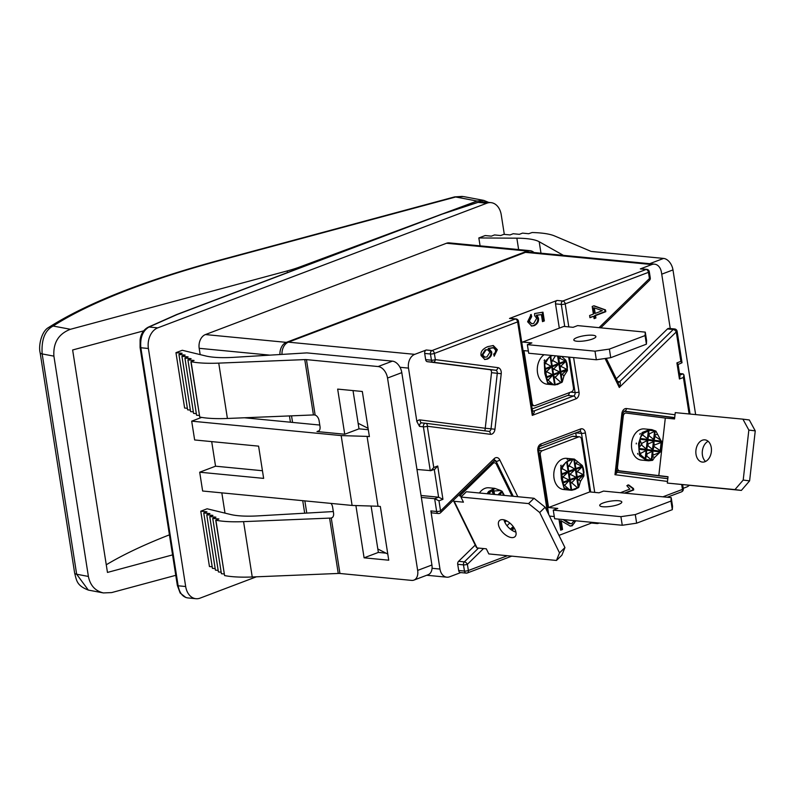 <?xml version="1.0" encoding="UTF-8"?>
<svg xmlns="http://www.w3.org/2000/svg" width="795" height="795" viewBox="0 0 795 795"><rect width="100%" height="100%" fill="white"/><g stroke="black" fill="none" stroke-linecap="round" stroke-linejoin="round"><path stroke-width="1.19" d="M454.452 196.931A11.18 4.591 74.9 0 1 455.674 196.991L477.079 201.036L483.867 200.419L488.677 202.417M477.079 201.036L442.328 213.964M436.058 216.29L299.973 266.901A55.918 12.978 171.1 0 1 287.194 270.926L70.427 329.289L53.146 326.029A11.18 9.639 -122.9 0 0 48.763 327.381A11.18 9.639 -122.9 0 0 48.048 327.898M169.424 534.846A370.162 85.94 -8.9 0 0 106.262 564.788M172.565 554.9L107.464 572.43L72.633 349.979L143.806 330.819M48.773 327.401C41.4 331.147 38.309 345.954 40.148 352.801A11.18 2.594 -8.9 0 0 42.165 353.924L53.901 356.14C53.056 342.794 58.572 333.84 70.427 329.289M53.901 356.14L88.394 576.445L76.658 574.229A11.18 2.594 171.1 0 1 74.651 573.115A11.18 2.594 171.1 0 1 74.651 573.106C76.628 580.509 76.598 585.577 88.364 590.079M175.765 575.322L111.658 592.583L103.41 592.931C95.211 590.943 90.203 585.448 88.394 576.445M103.41 592.931L88.315 590.079L76.658 574.229L42.165 353.924C41.27 339.634 44.927 330.332 53.146 326.029A380.229 88.285 171.1 0 1 221.477 260.045A11.18 4.591 -105.1 0 0 220.255 259.995L454.442 196.941M221.477 260.045L455.674 196.991L463.555 196.574L483.867 200.419M646.405 344.175L646.613 340.727L645.272 332.131L577.627 325.602L573.106 327.311L563.854 326.417L522.623 342.039L531.875 342.923L527.353 344.642L528.695 353.238L596.339 359.767L610.729 357.69L646.405 344.175L645.063 335.57L645.272 332.131M568.663 357.094L573.453 387.672A3.359 2.425 -84.5 0 1 571.575 391.796L535.105 405.609A3.359 2.425 -84.5 0 1 534.28 405.728A3.359 2.425 -84.5 0 1 532.223 403.294L523.975 350.635L528.357 351.052M592.553 338.988A11.18 2.594 171.1 0 1 580.728 341.284A11.18 2.594 171.1 0 1 573.801 339.972A11.18 2.594 171.1 0 1 584.444 335.679A11.18 2.594 171.1 0 1 595.892 336.514A11.18 2.594 171.1 0 1 592.553 338.988M527.353 344.642L594.998 351.171L596.339 359.767M594.998 351.171L609.377 349.094L610.729 357.69M609.377 349.094L645.063 335.57M544.088 354.719A15.652 11.299 95.5 0 0 537.39 371.762A15.652 11.299 95.5 0 0 547.119 384.194L554.801 384.939M521.798 342.566A14.539 9.48 69.3 0 1 522.623 342.039M555.208 384.939L550.667 355.961L544.277 362.202L544.843 373.531L547.437 382.335L553.489 384.78L557.434 384.532L562.274 381.998L563.933 376.085L567.451 370.569L566.885 363.176L565.831 360.224L561.558 356.408M550.16 356.697L554.582 384.919L555.178 384.959L550.677 356.22M548.292 383.498A15.652 11.299 -84.5 0 1 547.636 383.071L548.292 383.498M544.128 360.682A15.652 11.299 -84.5 0 1 544.585 359.827L544.128 360.682M560.555 356.309L559.919 358.336L565.374 360.95L565.503 361.705L561.191 365.799L561.31 366.555L566.686 369.248L566.795 370.013L562.383 374.048L563.933 376.085M562.244 381.461L558.408 356.1M555.427 355.812L552.555 360.403L558.239 363.653L558.368 364.408L554.055 368.502L554.175 369.258L559.551 371.951L559.66 372.716L555.218 377.426L561.191 382.673M549.156 357.134L545.42 363.106L551.104 366.356L551.233 367.111L546.92 371.205L547.039 371.961L552.416 374.654L552.525 375.419L548.083 380.129L553.489 384.78M547.437 382.335L544.277 362.202M532.193 408.908L567.759 395.433A2.792 2.017 95.5 0 0 569.359 392.641M559.312 328.136L555.516 303.879A2.792 2.017 -84.5 0 1 557.076 300.44L509.506 318.457A2.792 2.017 -84.5 0 1 510.191 318.368L515.975 318.924A2.792 2.017 -84.5 0 0 515.279 319.024L432.023 350.555L426.249 349.999L414.752 354.351L288.396 342.158A11.18 8.069 95.5 0 0 281.996 354.401M531.159 314.432L531.686 316.649L529.222 321.13L531.785 323.744L533.713 323.426L536.695 318.288L534.647 315.685L534.578 313.548L542.985 312.177L544.356 320.932L542.498 321.637L541.395 314.591L536.983 315.267L538.503 318.229C538.881 321.578 537.45 324.052 534.21 325.652L531.676 326.049L527.622 321.766L531.159 314.432M461.825 496.179L459.639 495.971L492.999 463.455A3.359 2.425 -84.5 0 1 494.639 462.799A3.359 2.425 -84.5 0 1 496.358 464.151L512.059 496.159M477.06 547.924L486.311 548.818L488.816 553.926L556.46 560.455L561.906 555.149L564.947 547.586L545.151 507.21L534.021 498.276L466.377 491.747L460.931 497.054L463.435 502.172L454.193 501.277A14.539 6.529 153.9 0 1 453.299 500.333L476.036 546.731A14.539 6.529 -26.1 0 0 477.06 547.924L454.193 501.277M504 519.851A11.18 5.883 -134.3 0 0 515.915 532.074M514.931 529.361A11.18 5.883 45.7 0 1 515.041 536.625A11.18 5.883 45.7 0 1 503.016 532.73A11.18 5.883 45.7 0 1 499.429 520.606A11.18 5.883 45.7 0 1 507.13 521.132A11.18 5.883 45.7 0 1 514.931 529.361M556.46 560.455L559.501 552.893L564.947 547.586M559.501 552.893L539.706 512.527L545.151 507.21M539.706 512.527L528.576 503.583L534.021 498.276M528.576 503.583L460.931 497.054M505.401 520.308L504.418 521.262M503.861 494.738L502.291 491.509L500.82 490.555L494.699 488.349L488.915 487.782A15.652 11.299 95.5 0 0 479.415 493.009M494.589 488.329L488.577 491.509L487.087 493.745M488.995 493.934L491.976 489.8L493.039 490.346L494.699 488.349M500.82 490.555L493.914 490.992L494.599 494.47M499.757 494.967L502.241 491.737M517.823 496.716L499.747 459.848A5.595 4.035 95.5 0 0 494.142 458.685L440.559 510.917A2.792 0.646 171.1 0 1 436.654 511.483A2.792 2.017 95.5 0 0 438.363 513.51L432.579 512.954A2.792 2.017 -84.5 0 1 430.87 510.917L439.973 569.061L432.073 568.296M460.742 572.579L449.582 576.802A11.18 8.069 -84.5 0 1 446.83 577.19A11.18 8.069 -84.5 0 1 439.973 569.061M507.399 555.725L468.364 570.512L467.4 564.301A2.792 1.471 -134.3 0 0 464.369 561.866A2.792 2.017 95.5 0 0 463.485 564.867L464.459 571.068A2.792 2.017 -84.5 0 0 466.178 573.106A2.792 2.792 0 0 0 467.43 572.937A2.792 1.819 -110.7 0 1 466.864 573.006A2.792 2.017 -84.5 0 1 466.178 573.106L460.394 572.549A2.792 2.017 -84.5 0 1 458.685 570.512L457.711 564.311A2.792 2.017 -84.5 0 1 458.596 561.31L475.231 545.092M540.292 454.869A3.359 2.425 -84.5 0 1 542.17 450.745L578.641 436.932A3.359 2.425 -84.5 0 1 579.476 436.813A3.359 2.425 -84.5 0 1 581.533 439.257L589.771 491.916L599.023 492.811L603.534 491.091L671.189 497.62L670.98 501.069L635.294 514.584L620.915 516.661L553.27 510.132L557.792 508.422L548.54 507.528L540.292 454.869L539.378 454.78M554.274 516.551L549.892 516.124A14.539 9.48 69.3 0 1 549.355 515.776M548.54 507.528L589.771 491.916M618.47 504.477A11.18 2.594 171.1 0 1 606.645 506.783A11.18 2.594 171.1 0 1 599.718 505.471A11.18 2.594 171.1 0 1 610.361 501.178A11.18 2.594 171.1 0 1 621.809 502.013A11.18 2.594 171.1 0 1 618.47 504.477M670.98 501.069L672.322 509.665L672.53 506.216L671.189 497.62M672.322 509.665L636.646 523.18L635.294 514.584M636.646 523.18L622.256 525.266L620.915 516.661M622.256 525.266L554.612 518.738L553.27 510.132M538.622 449.165L572.48 436.336A3.359 2.425 -84.5 0 1 573.304 436.226L579.476 436.813M574.298 459.083L566.626 458.347A15.652 11.299 95.5 0 0 562.761 458.884A15.652 11.299 95.5 0 0 553.777 475.509A15.652 11.299 95.5 0 0 563.615 489.511L571.287 490.257M573.135 459.013L569.677 459.55L567.163 461.279L560.773 467.52L561.34 478.838L563.923 487.653L571.675 490.276L575.063 489.412L578.77 487.315L580.43 481.402L583.947 475.887L583.381 468.493L582.328 465.542L574.348 459.093L573.135 459.013L569.051 465.711L574.735 468.971L574.865 469.726L570.552 473.82L570.661 474.575L576.037 477.268L576.146 478.024L571.714 482.744L577.677 487.991M578.77 487.315L574.348 459.093L573.752 459.053L578.253 487.792M566.656 462.004L571.068 490.237L571.675 490.276L567.173 461.537M567.153 459.45A15.652 11.299 -84.5 0 1 567.431 459.341A15.652 11.299 -84.5 0 1 567.709 459.232L567.153 459.45M564.788 488.816A15.652 11.299 -84.5 0 1 564.122 488.388L564.788 488.816M560.614 465.999A15.652 11.299 -84.5 0 1 561.081 465.145L560.614 465.999M563.923 487.653L560.773 467.52M565.643 462.452L561.906 468.414L567.6 471.673L567.729 472.429L563.407 476.523L563.526 477.278L568.902 479.971L569.011 480.727L564.579 485.447L569.975 490.098M571.704 490.257L567.163 461.279M578.74 486.779L574.407 459.132M577.269 461.269L576.415 463.654L581.87 466.267L582 467.023L577.687 471.117L577.806 471.872L583.182 474.565L583.282 475.321L578.869 479.365L580.43 481.402M558.965 535.373L591.569 523.021M595.723 522.703A2.792 2.017 -84.5 0 0 597.005 523.547A2.792 2.792 0 0 0 598.267 523.378A2.792 1.819 -110.7 0 1 597.691 523.448A2.792 2.017 -84.5 0 1 597.005 523.547L591.222 522.991A2.792 2.017 -84.5 0 1 589.95 522.146M576.286 436.515L575.719 432.878M575.819 520.785L572.211 525.793L570.254 526.061L561.2 520.834L562.552 529.49L560.684 530.195L558.955 519.155M563.794 519.622L570.562 523.716L571.903 523.557L574.129 520.616M658.787 475.847L665.306 418.061L674.548 418.955L675.263 412.625L742.908 419.154L748.84 430.055L743.206 480.061L734.958 489.601L667.313 483.072L668.029 476.732L619.544 470.829A3.359 2.425 -84.5 0 1 617.516 467.182L623.28 416.073A3.359 2.425 -84.5 0 1 626.013 413.042A3.359 2.425 -84.5 0 1 626.062 413.052L665.306 418.061M711.356 451.709A11.18 7.741 97.3 0 1 702.233 462.064A11.18 7.741 97.3 0 1 695.973 449.99A11.18 7.741 97.3 0 1 705.066 439.873A11.18 7.741 97.3 0 1 711.356 451.709M708.136 441.295A11.18 7.741 -82.7 0 0 702.382 450.805A11.18 7.741 -82.7 0 0 705.562 461.458M748.84 430.055L755.25 430.88L749.317 419.969L742.908 419.154M755.25 430.88L749.606 480.876L743.206 480.061M749.606 480.876L741.367 490.416L734.958 489.601M741.367 490.416L667.313 483.072M668.009 476.93L616.304 470.61M631.618 443.063A15.652 11.299 95.5 0 0 641.317 460.076L648.68 460.792L652.625 460.335L654.504 457.542L660.327 451.967L661.649 441.99L655.915 431.119L651.86 429.638L644.328 428.912A15.652 11.299 95.5 0 0 631.618 443.063M651.86 429.638L648.213 430.125L642.112 432.51L638.524 443.729L639.498 455.624L644.914 459.341L648.392 460.762M636.239 443.908A15.652 11.299 -84.5 0 1 636.278 443.511A15.652 11.299 -84.5 0 1 636.328 443.123L636.239 443.908M639.756 434.209A15.652 11.299 -84.5 0 1 640.323 433.484L639.756 434.209M637.978 454.273A15.652 11.299 -84.5 0 1 637.59 453.428L637.978 454.273M654.504 457.542L652.357 456.419L651.91 459.848L651.353 459.778L646.265 455.714L645.729 459.063L640.641 454.919L639.498 455.624M638.902 450L640.243 453.538L646.116 450.556L646.683 450.626L646.434 454.164L652.298 451.341L652.864 451.421L652.933 455.157L659.502 452.633M639.796 439.635L641.366 443.54L647.239 440.559L647.816 440.629L647.567 444.166L653.987 441.424L654.066 445.16L661.4 442.398M660.446 450.775L653.927 446.392L653.043 449.841L647.955 445.786L647.388 445.717L646.862 449.066L646.295 448.986L641.237 444.763L638.852 448.012M660.893 440.36L655.05 436.385L654.166 439.844L649.078 435.779L648.521 435.71L647.995 439.059L642.36 434.766L640.293 437.727M642.112 432.51L643.056 433.514L648.939 430.622L648.69 434.159L654.563 431.347L655.12 431.427L654.772 435.014L657.107 434.418M683.213 488.309L686.671 487.007A11.18 8.069 -84.5 0 0 689.215 485.387M674.687 417.763L623.896 411.273M291.536 415.845L292.57 422.413M525.475 252.353L651.83 264.546A11.18 8.069 -84.5 0 1 654.593 264.169L528.238 251.965A11.18 8.069 95.5 0 0 525.475 252.353L288.396 342.158M279.929 354.53A11.18 8.069 -84.5 0 1 286.329 342.367L527.373 251.061A11.18 8.069 -84.5 0 1 530.136 250.683A11.18 8.069 -84.5 0 1 533.972 252.522M319.769 425.047L290.433 422.215L289.45 415.924M304.664 513.043L302.726 500.671M304.853 500.88L306.741 512.914M480.081 245.844L478.838 237.953L485.179 235.549L491.35 236.145L494.52 234.942L500.681 235.539L503.851 234.336L510.022 234.932L513.192 233.73L519.354 234.326L522.524 233.124L528.685 233.72L532.113 232.528A67.098 15.582 -8.9 0 1 554.542 235.936L590.764 251.26A5.595 1.302 -8.9 0 0 591.907 251.508L663.587 258.425L649.684 263.692M695.635 414.592L672.977 269.912A11.18 7.294 -110.7 0 0 663.587 258.425M332.628 517.277L331.267 518.042A5.595 3.647 -110.7 0 0 331.684 517.923A5.595 3.647 -110.7 0 0 333.552 513.063L332.628 507.16A5.595 3.647 -110.7 0 0 331.028 503.404M319.083 430.771L316.996 431.556L344.732 434.239L337.666 389.103L362.321 391.478L369.387 436.614L367.071 436.395L378.013 506.246L380.328 506.465L388.745 560.197L364.09 557.822L355.902 505.56M378.013 506.246L352.106 505.441L202.636 491.012L199.694 472.21L263.642 478.381L258.594 446.144L194.646 439.963L191.694 421.161L341.164 435.59L367.071 436.395M330.472 518.092A5.595 1.302 -8.9 0 0 329.587 518.111L243.568 521.639A67.098 15.582 171.1 0 1 215.902 520.208L218.903 518.976L212.742 518.38L215.912 517.177L209.751 516.581L212.921 515.379L206.76 514.792L209.93 513.59L203.758 512.994L206.939 511.791L200.767 511.195L207.117 508.79L230.679 514.504A55.918 12.978 -8.9 0 0 258.862 515.836L333.314 511.553M316.996 431.556A5.595 3.647 -110.7 0 0 318.139 431.417A5.595 3.647 -110.7 0 0 320.007 426.557L319.083 420.644A5.595 3.647 -110.7 0 0 315.138 415.07L314.313 414.93A5.595 1.302 171.1 0 0 313.429 414.94L227.41 418.468L218.744 363.126A67.098 15.582 171.1 0 1 191.088 361.705L194.079 360.463L187.918 359.867L191.088 358.664L184.927 358.068L188.097 356.875L181.936 356.279L185.106 355.077L178.945 354.481L182.115 353.278L175.953 352.682L182.293 350.277L205.855 355.991A55.918 12.978 -8.9 0 0 234.038 357.323L306.9 352.891L392.412 361.139L378.142 366.545A11.18 7.294 69.3 0 1 387.533 378.042L401.803 372.636A11.18 7.294 -110.7 0 0 392.412 361.139M378.142 366.545L306.453 359.628A5.595 1.302 -8.9 0 0 304.763 359.598L218.744 363.126M215.733 520.178L224.578 575.56A67.098 15.582 -8.9 0 0 252.234 576.981L338.253 573.453A5.595 1.302 171.1 0 1 339.942 573.483L411.631 580.4A11.18 7.294 69.3 0 0 413.907 580.111L428.187 574.706A11.18 7.294 -110.7 0 0 431.923 564.997L417.653 570.403A11.18 7.294 69.3 0 1 413.907 580.111M417.653 570.403L387.533 378.042M478.838 237.953L516.849 238.182A55.918 12.978 171.1 0 1 539.189 241.73L563.426 255.364M401.803 372.636L431.923 564.997M212.742 518.38L221.408 573.722L224.16 573.99M209.751 516.581L218.416 571.933L221.169 572.191M206.76 514.792L215.425 570.134L218.178 570.403M203.758 512.994L212.434 568.336L215.187 568.604M200.767 511.195L209.443 566.537L212.186 566.805M200.171 354.61L199.187 348.309A11.18 8.069 -84.5 0 1 205.438 334.566L446.482 243.26A11.18 8.069 -84.5 0 1 449.235 242.873L530.136 250.683M224.995 513.123L221.825 492.86M441.424 214.262A2.792 1.819 69.3 0 1 441.99 214.183A2.792 1.56 -108.1 0 0 441.543 214.213A2.792 2.792 0 0 0 441.424 214.262L176.748 314.512A2.792 2.792 0 0 0 176.609 314.572A2.792 2.057 66 0 1 177.325 314.442A2.792 1.819 -110.7 0 0 176.748 314.512A2.792 1.819 -110.7 0 0 176.689 314.542M187.68 597.91L187.61 597.9C182.691 597.025 179.531 592.981 178.13 585.786L140.854 347.753C139.97 337.706 142.693 330.79 149.023 327.013L177.325 314.442L441.99 214.183L478.083 202.367A2.792 1.56 -108.1 0 0 477.636 202.397L441.543 214.213A2.792 1.56 -108.1 0 0 441.493 214.233M504.308 234.376L501.248 214.829A16.774 12.104 -84.5 0 0 490.962 202.636A16.774 12.104 -84.5 0 0 486.828 203.212L478.083 202.367L482.585 201.831M486.828 203.212L157.768 327.858L149.023 327.013A2.792 2.057 -114 0 0 148.317 327.142A2.792 2.057 -114 0 0 148.307 327.142A2.792 2.057 -114 0 0 148.208 327.192M256.368 576.812L200.092 598.128A16.774 12.104 -84.5 0 1 195.958 598.705A16.774 12.104 -84.5 0 1 185.672 586.521L178.13 585.786A2.792 0.646 171.1 0 1 177.355 585.468L180.177 593.05L185.901 597.532M177.355 585.468L140.079 347.435A2.792 0.646 171.1 0 0 140.854 347.753L148.397 348.478L185.672 586.521M148.397 348.478A16.774 12.104 -84.5 0 1 157.768 327.858M352.106 505.441L341.164 435.59M244.453 417.772L290.433 422.215M191.694 421.161L201.642 417.395M344.732 434.239L359.002 428.833L368.314 429.727M199.694 472.21L215.544 466.198L262.439 470.729M211.699 441.613L215.544 466.198M371.096 506.027L378.36 552.416L386.022 553.151M364.09 557.822L378.36 552.416M353.02 390.584L359.002 428.833M190.909 361.665L199.754 417.047A67.098 15.582 -8.9 0 0 227.41 418.468M187.918 359.867L196.584 415.219L199.336 415.477M184.927 358.068L193.592 413.42L196.345 413.678M181.936 356.279L190.601 411.621L193.354 411.89M178.945 354.481L187.61 409.822L190.363 410.091M175.953 352.682L184.619 408.024L187.372 408.292M670.255 328.544L661.44 272.297A11.18 8.069 -84.5 0 0 654.593 264.169M532.481 410.767L532.272 415.387C534.3 412.834 534.846 411.383 533.892 411.015A2.792 2.017 -84.5 0 1 533.207 411.104L532.431 410.558L518.469 321.269A2.792 0.646 171.1 0 1 517.634 321.896L532.272 415.387L575.878 398.871A2.792 1.819 -110.7 0 0 573.533 395.999L533.892 411.015L532.71 410.896M618.063 382.395L619.285 387.473C620.557 384.094 620.686 382.176 619.663 381.729A2.792 2.017 -84.5 0 1 618.291 382.266A2.792 2.017 -84.5 0 1 618.281 382.266A2.792 2.017 -84.5 0 1 617.973 382.206M617.447 472.26L667.81 478.699L617.407 472.26L616.284 470.819L614.982 474.704L617.367 472.25M620.368 492.721L629.859 489.124L626.838 485.675L628.716 484.96L633.496 488.547L633.714 489.959L625.208 493.188M493.506 347.812L488.945 348.488L491.717 351.947C492.055 355.136 490.604 357.531 487.385 359.111L484.871 359.499L481.114 355.653C480.319 351.907 482.565 348.886 487.842 346.61L493.278 345.547L497.332 349.701L494.172 356.21L493.685 354.103L495.275 352.543L495.702 350.178L493.506 347.812L492.184 347.644M510.35 529.132L512.705 527.164L513.302 529.231L511.94 530.285M589.602 315.526L593.398 314.085L592.205 306.453L593.994 305.777L605.522 309.911L605.8 311.69L595.525 315.585L595.902 317.97L594.113 318.646L593.736 316.261L589.94 317.702L589.602 315.526M438.363 513.51A2.792 2.792 0 0 0 440.579 512.725A2.792 1.471 -134.3 0 0 440.559 510.917L438.979 500.82L442.944 499.31L437.727 465.999L433.762 467.5L427.293 426.239L490.326 434.299A5.595 4.035 95.5 0 0 494.957 429.25L501.228 373.7A5.595 4.035 95.5 0 0 497.849 367.628L435.342 359.638A2.792 0.646 171.1 0 1 431.437 360.205A2.792 2.017 95.5 0 0 433.106 362.232L495.603 370.222A2.792 2.017 -84.5 0 1 497.292 373.253L491.032 428.813L485.248 428.257L484.9 430.84M399.994 367.28L408.501 368.105L416.878 421.589L419.541 426.428A2.792 2.017 -84.5 0 1 421.787 422.9A2.792 2.017 -84.5 0 1 421.837 422.9L425.593 423.268M494.957 429.25L491.032 428.813A2.792 2.017 -84.5 0 1 488.756 431.337L425.722 423.278A2.792 2.792 0 0 0 425.643 423.268A2.792 2.017 95.5 0 0 423.387 426.806A2.792 0.646 -8.9 0 0 427.293 426.239A2.792 1.938 -82.7 0 0 425.722 423.278A2.792 1.938 -82.7 0 0 425.683 423.278A2.792 2.017 95.5 0 0 425.643 423.268L421.787 422.9A2.792 1.938 -82.7 0 1 420.217 419.939L485.248 428.257L491.519 372.696A2.792 2.017 95.5 0 0 489.829 369.665L427.332 361.675A2.792 2.017 -84.5 0 1 425.663 359.648L424.689 353.437A2.792 2.017 -84.5 0 1 426.249 349.999M408.501 368.105A11.18 8.069 -84.5 0 1 414.752 354.351M438.979 500.82L434.646 498.694L421.34 497.412M442.944 499.31L438.611 497.193L421.042 495.494M437.727 465.999L434.905 469.139L430.94 470.64L416.968 469.467M433.762 467.5L430.94 470.64M651.83 264.546L640.333 268.909A2.792 2.017 -84.5 0 1 641.028 268.809L646.802 269.366A2.792 2.017 -84.5 0 0 646.116 269.465L562.86 300.997L557.076 300.44M616.304 378.808L667.462 328.941A2.792 2.017 -84.5 0 1 668.833 328.405L674.617 328.961A2.792 2.017 95.5 0 0 673.246 329.498A2.792 1.471 45.7 0 1 676.267 331.932L680.878 361.367L682.031 362.749L678.105 364.498M680.878 361.367L676.913 362.878L678.065 364.249L679.964 376.383L679.437 378.996L683.402 377.496L683.929 374.882L683.044 373.869L679.765 375.111M377.824 548.997L387.771 554.045M358.138 423.268L368.085 428.306M362.361 391.766L361.675 391.418M561.2 520.834L560.425 520.765L561.787 529.41L560.624 529.848M575.053 520.705L574.268 523.18L571.436 525.724L569.866 526.012M563.019 519.542L568.723 523.398L570.562 523.716M562.552 529.49L561.787 529.41M530.494 314.81L530.921 316.569L528.456 321.051L531.785 323.744M541.395 314.591L536.218 315.198L537.728 318.159C538.106 321.508 536.675 323.982 533.445 325.582L531.298 325.99M542.25 312.296L543.591 320.862L542.438 321.299M530.921 316.569L531.686 316.649M536.218 315.198L536.983 315.267M543.591 320.862L544.356 320.932M627.951 484.89L632.731 488.478L632.949 489.889L624.443 493.109M632.949 489.889L633.714 489.959M632.731 488.478L633.496 488.547M487.574 349.701L485.189 349.889L481.949 354.987L484.264 357.174L486.918 356.935L489.939 352.165L487.574 349.701L485.954 349.969L482.724 355.057L485.039 357.253M492.88 345.527L496.557 349.631L494.063 355.723M492.741 347.733L488.17 348.409L490.942 351.877C491.28 355.067 489.839 357.452 486.62 359.032L484.483 359.439M488.17 348.409L488.945 348.488M512.059 527.532L512.537 529.152L511.443 529.947M512.537 529.152L513.302 529.231M595.187 313.409L602.342 310.696L594.322 307.894L595.187 313.409L594.412 313.329L593.557 307.824L594.322 307.894M593.736 316.261L589.89 317.354M593.716 305.876L604.756 309.841L605.035 311.62L594.759 315.506L595.127 317.901L594.064 318.308M595.127 317.901L595.902 317.97M594.759 315.506L595.525 315.585M605.035 311.62L605.8 311.69M604.756 309.841L605.522 309.911M679.516 373.531L683.044 373.869M300.113 267.786L299.973 266.901M287.194 270.926L287.452 272.586M532.223 403.294L531.298 403.204M561.479 375.061L562.363 374.723M562.274 381.998L558.219 356.09M567.451 370.569L565.831 360.224M561.757 382.474L557.613 356.031M560.087 366.217L561.191 365.799M559.481 363.991L565.503 361.705M552.952 368.92L554.055 368.502M552.346 366.694L558.368 364.408M545.211 369.397L551.233 367.111M545.817 371.623L546.92 371.205M560.207 366.972L561.31 366.555M545.927 372.378L547.039 371.961M559.362 363.226L565.374 360.95M558.915 358.714L559.919 358.336M552.227 365.929L558.239 363.653M551.78 361.417L552.783 361.039M544.645 364.12L545.648 363.742M545.092 368.632L551.104 366.356M560.664 371.523L566.686 369.248M546.394 376.929L552.416 374.654M553.529 374.226L559.551 371.951M553.072 369.675L554.175 369.258M558.815 358.028L559.69 357.7M551.68 360.731L552.555 360.403M544.545 363.434L545.42 363.106M550.716 356.19L552.455 355.534M561.379 374.435L562.383 374.048M560.783 372.289L566.795 370.013M546.513 377.695L552.525 375.419M547.109 379.841L548.113 379.453M554.244 377.138L555.248 376.75M553.648 374.992L559.66 372.716M547.208 380.467L548.083 380.129M554.344 377.764L555.218 377.426M555.168 384.661L561.041 382.435M546.602 378.47L544.982 368.125M491.31 463.286L492.999 463.455M493.914 490.992L493.427 489.998M501.814 491.032L497.948 494.798M492.503 489.114L487.683 493.804M502.291 491.509L498.823 494.878M493.506 494.371L491.499 490.267M493.596 491.479L493.039 490.346M494.252 494.44L491.976 489.8M503.722 495.355L502.052 491.956M542.17 450.745L538.692 450.417M572.48 436.336L578.641 436.932M561.906 468.414L561.031 468.752M561.479 473.442L563.098 483.787M563.526 477.278L562.423 477.696M568.902 479.971L562.89 482.247M570.661 474.575L569.558 474.993M576.037 477.268L570.025 479.544M583.182 474.565L577.16 476.841M577.806 471.872L576.693 472.29M563.407 476.523L562.304 476.94M577.687 471.117L576.574 471.534M569.011 480.727L562.999 483.002M564.599 484.771L563.595 485.159M576.146 478.024L570.144 480.299M571.734 482.068L570.731 482.456M578.869 479.365L577.866 479.753M583.282 475.321L577.279 477.596M567.729 472.429L561.707 474.714M582 467.023L575.978 469.308M574.865 469.726L568.842 472.011M570.552 473.82L569.439 474.237M564.579 485.447L563.705 485.785M571.714 482.744L570.84 483.082M578.849 480.041L577.975 480.379M577.528 487.752L571.665 489.978M562.135 469.06L561.131 469.438M567.6 471.673L561.588 473.949M581.87 466.267L575.858 468.543M576.415 463.654L575.411 464.032M569.28 466.357L568.276 466.735M574.735 468.971L568.723 471.246M576.186 463.008L575.302 463.346M569.051 465.711L568.167 466.049M573.076 459.281L567.203 461.507M582.328 465.542L583.947 475.887M617.516 467.182L616.701 467.112M616.314 470.511L619.544 470.829M622.465 415.994L623.28 416.073M640.243 453.538L640.104 454.77M640.223 439.257L661.649 441.99M640.512 438.492L661.539 441.185M639.289 449.274L660.327 451.967M644.914 459.341L652.625 460.335M639.19 448.469L660.605 451.202M647.001 454.233L646.822 455.783M652.298 451.341L651.353 459.778M648.124 444.236L647.955 445.786M653.43 441.344L652.476 449.781M654.563 431.347L653.609 439.784M649.257 434.239L649.078 435.779M646.434 454.164L646.265 455.714M648.69 434.159L648.521 435.71M652.864 451.421L651.91 459.848M652.516 455.018L652.357 456.419M653.987 441.424L653.043 449.841M653.649 445.011L653.49 446.422M654.772 435.014L654.613 436.425M655.12 431.427L654.166 439.844M646.683 450.626L645.729 459.063M648.939 430.622L647.995 439.059M647.816 440.629L646.862 449.066M647.567 444.166L647.388 445.717M652.933 455.157L652.794 456.39M654.066 445.16L653.927 446.392M655.189 435.163L655.05 436.385M661.142 442.437L660.218 450.666M640.8 453.518L640.641 454.919M646.116 450.556L645.162 458.983M648.372 430.562L647.418 438.979M643.056 433.514L642.907 434.925M641.933 443.521L641.774 444.922M647.239 440.559L646.295 448.986M642.499 433.533L642.36 434.766M641.366 443.54L641.237 444.763M639.925 439.724L639.001 447.953M648.213 430.125L655.915 431.119M304.763 359.598L313.429 414.94M306.453 359.628L315.138 415.07M339.942 573.483L331.267 518.042M329.587 518.111L338.253 573.453M252.234 576.981L243.568 521.639M661.738 274.176L672.977 269.912M446.482 243.26L527.373 251.061M286.329 342.367L205.438 334.566M199.187 348.309L269.912 355.136M518.638 249.57L516.849 238.182M540.988 253.198L539.189 241.73M224.578 575.56L215.902 520.208M199.754 417.047L191.088 361.705M567.759 395.433L573.533 395.999A2.792 2.017 -84.5 0 0 575.093 392.561A2.792 0.646 -8.9 0 0 579.008 391.995L573.612 357.571M667.462 328.941L673.246 329.498L619.663 381.729L617.645 381.54M605.075 358.505L619.285 387.473L676.267 331.932A2.792 0.646 -8.9 0 0 677.111 331.306A2.792 2.792 0 0 0 674.617 328.961M650.27 277.922A2.792 0.646 171.1 0 1 649.436 278.548A2.792 1.471 45.7 0 1 649.455 280.357A2.792 2.792 0 0 0 650.27 277.922L649.296 271.721A2.792 0.646 171.1 0 1 648.462 272.337L649.436 278.548L599.032 327.669M616.284 470.819L622.723 413.718L621.869 413.589L614.982 474.704L667.502 481.422M594.73 492.393L585.398 432.828A5.595 4.035 95.5 0 0 580.589 428.962L540.948 443.978A2.792 1.819 69.3 0 1 540.014 446.402L579.774 431.367A2.792 2.017 -84.5 0 1 581.493 433.394L590.665 491.996M585.398 432.828A2.792 0.646 171.1 0 1 581.493 433.394L575.809 432.848M579.654 431.387A2.792 1.819 -110.7 0 0 580.589 428.962M540.948 443.978A5.595 4.035 95.5 0 0 537.827 450.854L547.348 511.692M540.014 446.402C539.596 445.916 539.149 447.188 538.662 450.228A2.792 0.646 171.1 0 1 537.827 450.854M599.172 523.031L598.267 523.378A2.792 1.819 -110.7 0 0 598.794 523.001M511.761 556.142L467.43 572.937A2.792 1.819 -110.7 0 0 468.364 570.512A2.792 0.646 -8.9 0 1 464.459 571.068L458.685 570.512M681.712 484.662L682.458 489.412L662.891 496.825M675.025 414.752L626.5 408.55A5.595 4.035 95.5 0 0 621.869 413.589M683.402 377.496L689.116 413.957M676.913 362.878L679.437 378.996M568.813 326.894L565.205 303.869L648.462 272.337A2.792 1.819 69.3 0 0 646.116 269.465L640.333 268.909M575.878 398.871A5.595 4.035 95.5 0 0 579.008 391.995M427.332 361.675L433.106 362.232A2.792 1.938 -82.7 0 0 435.342 359.638L434.378 353.427L517.634 321.896A2.792 1.819 69.3 0 0 515.279 319.024L509.506 318.457M457.711 564.311L463.485 564.867A2.792 0.646 -8.9 0 0 467.4 564.301L483.549 548.55M506.972 525.724L509.794 522.981M683.293 488.796A2.792 0.646 -8.9 0 1 682.458 489.412A2.792 1.819 69.3 0 1 681.514 491.847A2.792 2.792 0 0 0 683.293 488.796L682.657 484.751M420.217 419.939A5.595 4.035 95.5 0 0 416.878 421.589M424.689 353.437L430.463 353.994A2.792 2.017 -84.5 0 1 432.023 350.555A2.792 1.819 -110.7 0 1 434.378 353.427A2.792 0.646 171.1 0 1 430.463 353.994L431.437 360.205L425.663 359.648M506.504 520.805L504.885 522.385M478.53 548.063L464.369 561.866L458.596 561.31M440.579 512.725L494.689 460.196A2.792 2.017 -84.5 0 1 496.12 461.329L513.252 496.269M499.747 459.848A2.792 1.252 153.9 0 1 496.12 461.329L493.576 461.08M494.172 460.504A2.792 1.471 -134.3 0 0 494.142 458.685M434.259 469.388L438.611 497.193L434.646 498.694L436.654 511.483L430.87 510.917M501.228 373.7L491.519 372.696M489.829 369.665L495.603 370.222A2.792 1.938 -82.7 0 0 497.849 367.628M490.326 434.299A2.792 1.938 -82.7 0 0 488.756 431.337L488.756 431.337A2.792 1.938 -82.7 0 0 488.716 431.327L425.762 423.288M419.541 426.428L423.387 426.806L430.274 470.749M555.516 303.879L561.3 304.435A2.792 2.017 -84.5 0 1 562.86 300.997A2.792 1.819 -110.7 0 1 565.205 303.869A2.792 0.646 171.1 0 1 561.3 304.435L564.748 326.507M569.558 357.184L575.093 392.561L570.691 392.134M626.5 408.55A2.792 1.938 97.3 0 1 624.264 411.144L624.204 411.134A2.792 2.017 -84.5 0 1 624.264 411.144L674.707 417.584M572.211 525.793L571.436 525.724M565.424 520.824L564.659 520.745M533.445 325.582L534.21 325.652M537.728 318.159L538.503 318.229M528.456 321.051L529.222 321.13M481.949 354.987L482.724 355.057M485.189 349.889L485.954 349.969M496.557 349.631L497.332 349.701M486.62 359.032L487.385 359.111M490.942 351.877L491.717 351.947M48.763 327.381C87.331 302.974 144.491 280.506 220.255 259.995M462.332 196.395L454.581 196.902M40.148 352.801L74.651 573.106M531.656 405.48L534.28 405.728M566.895 363.176L567.521 367.181M492.065 462.551L494.639 462.799M504.308 495.414L503.374 493.496M584.007 472.498L583.381 468.493M661.331 444.614L660.884 448.609M480.826 201.811L477.706 202.377M140.079 347.435L140.099 339.952C140.844 333.91 143.587 329.637 148.317 327.142L176.609 314.572M490.962 202.636L482.615 201.831M195.958 598.705L187.61 597.9M618.093 382.435L606.267 358.336M600.752 327.828L649.455 280.357M548.719 514.484L538.662 450.228M667.263 497.243L681.514 491.847M518.469 321.269A2.792 2.792 0 0 0 515.975 318.924M682.031 362.749L677.111 331.306M690.06 414.056L683.929 374.882M624.224 411.134L622.723 413.718M649.296 271.721A2.792 2.792 0 0 0 646.802 269.366M446.83 577.19L426.746 575.252"/></g></svg>
